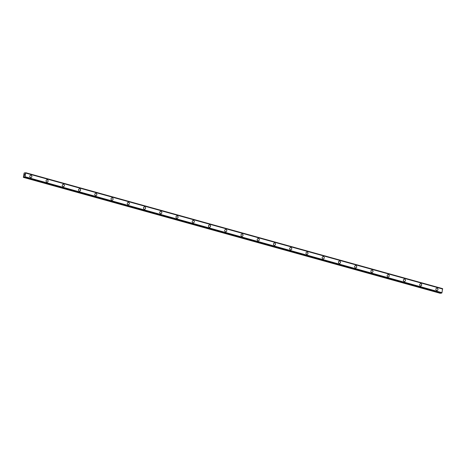<?xml version="1.0" encoding="UTF-8"?>
<svg xmlns="http://www.w3.org/2000/svg" width="466" height="466" viewBox="0 0 466 466"><rect width="100%" height="100%" fill="white"/><g stroke="black" fill="none" stroke-linecap="round" stroke-linejoin="round"><path stroke-width="0.7" d="M30.698 175.274A1.159 1.037 -96.9 0 1 31.874 176.509A1.159 1.037 -96.9 0 1 30.61 177.552A1.159 1.037 -96.9 0 1 30.698 175.274A1.159 1.037 -96.9 0 1 31.88 176.509A1.159 1.037 -96.9 0 1 30.977 177.581M46.944 179.794A1.159 1.037 -96.9 0 1 48.12 181.024A1.159 1.037 -96.9 0 1 46.856 182.066A1.159 1.037 -96.9 0 1 46.944 179.794A1.159 1.037 -96.9 0 1 48.12 181.024A1.159 1.037 -96.9 0 1 47.223 182.095M63.184 184.309A1.159 1.037 -96.9 0 1 64.36 185.544A1.159 1.037 -96.9 0 1 63.096 186.586A1.159 1.037 -96.9 0 1 63.184 184.309A1.159 1.037 -96.9 0 1 64.366 185.544A1.159 1.037 -96.9 0 1 63.463 186.616M79.43 188.829A1.159 1.037 -96.9 0 1 80.606 190.058A1.159 1.037 -96.9 0 1 79.342 191.101A1.159 1.037 -96.9 0 1 79.43 188.829A1.159 1.037 -96.9 0 1 79.709 191.13M95.67 193.343A1.159 1.037 -96.9 0 1 95.949 195.644A1.159 1.037 -96.9 0 1 95.67 193.343A1.159 1.037 -96.9 0 1 96.852 194.572A1.159 1.037 -96.9 0 1 95.949 195.644M111.916 197.858A1.159 1.037 -96.9 0 1 113.092 199.093A1.159 1.037 -96.9 0 1 111.828 200.135A1.159 1.037 -96.9 0 1 111.916 197.858A1.159 1.037 -96.9 0 1 112.195 200.164M128.156 202.378A1.159 1.037 -96.9 0 1 128.435 204.679A1.159 1.037 -96.9 0 1 128.156 202.378A1.159 1.037 -96.9 0 1 129.338 203.607A1.159 1.037 -96.9 0 1 128.435 204.679M144.763 206.921A1.159 1.037 -96.9 0 1 144.681 209.199A1.159 1.037 -96.9 0 1 143.499 207.964A1.159 1.037 -96.9 0 1 144.763 206.921M144.402 206.892A1.159 1.037 -96.9 0 1 145.578 208.127A1.159 1.037 -96.9 0 1 144.681 209.199M160.642 211.413A1.159 1.037 -96.9 0 1 161.824 212.642A1.159 1.037 -96.9 0 1 159.745 212.484A1.159 1.037 -96.9 0 1 161.824 212.642A1.159 1.037 -96.9 0 1 160.921 213.713M176.888 215.927A1.159 1.037 -96.9 0 1 178.064 217.162A1.159 1.037 -96.9 0 1 176.8 218.205A1.159 1.037 -96.9 0 1 176.888 215.927A1.159 1.037 -96.9 0 1 178.064 217.162A1.159 1.037 -96.9 0 1 177.167 218.234M193.128 220.447A1.159 1.037 -96.9 0 1 194.31 221.676A1.159 1.037 -96.9 0 1 192.231 221.519A1.159 1.037 -96.9 0 1 193.495 220.47A1.159 1.037 -96.9 0 1 193.407 222.748M209.374 224.962A1.159 1.037 -96.9 0 1 209.653 227.268A1.159 1.037 -96.9 0 1 209.374 224.962A1.159 1.037 -96.9 0 1 209.653 227.262M225.614 229.476A1.159 1.037 -96.9 0 1 226.796 230.711A1.159 1.037 -96.9 0 1 225.532 231.753A1.159 1.037 -96.9 0 1 225.614 229.476A1.159 1.037 -96.9 0 1 226.796 230.711A1.159 1.037 -96.9 0 1 225.894 231.783M241.86 233.996A1.159 1.037 -96.9 0 1 242.139 236.297A1.159 1.037 -96.9 0 1 241.86 233.996A1.159 1.037 -96.9 0 1 242.139 236.297M258.106 238.51A1.159 1.037 -96.9 0 1 259.282 239.745A1.159 1.037 -96.9 0 1 258.018 240.788A1.159 1.037 -96.9 0 1 258.106 238.51A1.159 1.037 -96.9 0 1 259.282 239.745A1.159 1.037 -96.9 0 1 258.38 240.817M274.346 243.031A1.159 1.037 -96.9 0 1 274.625 245.332A1.159 1.037 -96.9 0 1 274.346 243.031A1.159 1.037 -96.9 0 1 274.625 245.332M290.592 247.545A1.159 1.037 -96.9 0 1 291.768 248.78A1.159 1.037 -96.9 0 1 290.504 249.823A1.159 1.037 -96.9 0 1 290.592 247.545A1.159 1.037 -96.9 0 1 291.768 248.78A1.159 1.037 -96.9 0 1 290.871 249.852M307.199 252.094A1.159 1.037 -96.9 0 1 306.745 254.337A1.159 1.037 -96.9 0 1 307.199 252.094M306.832 252.065A1.159 1.037 -96.9 0 1 307.111 254.366M323.078 256.58A1.159 1.037 -96.9 0 1 324.254 257.815A1.159 1.037 -96.9 0 1 322.99 258.857A1.159 1.037 -96.9 0 1 323.078 256.58A1.159 1.037 -96.9 0 1 324.254 257.815A1.159 1.037 -96.9 0 1 323.357 258.886M339.318 261.1A1.159 1.037 -96.9 0 1 339.598 263.401A1.159 1.037 -96.9 0 1 339.318 261.1A1.159 1.037 -96.9 0 1 340.5 262.329A1.159 1.037 -96.9 0 1 339.598 263.401M355.564 265.614A1.159 1.037 -96.9 0 1 356.74 266.843A1.159 1.037 -96.9 0 1 355.476 267.892A1.159 1.037 -96.9 0 1 355.564 265.614A1.159 1.037 -96.9 0 1 355.843 267.915M371.804 270.129A1.159 1.037 -96.9 0 1 372.981 271.363A1.159 1.037 -96.9 0 1 371.717 272.406A1.159 1.037 -96.9 0 1 371.804 270.129A1.159 1.037 -96.9 0 1 372.986 271.363A1.159 1.037 -96.9 0 1 372.084 272.435M388.044 274.649A1.159 1.037 -96.9 0 1 389.227 275.878A1.159 1.037 -96.9 0 1 387.962 276.921A1.159 1.037 -96.9 0 1 388.05 274.649A1.159 1.037 -96.9 0 1 388.329 276.95M404.29 279.163A1.159 1.037 -96.9 0 1 405.467 280.398A1.159 1.037 -96.9 0 1 404.203 281.441A1.159 1.037 -96.9 0 1 404.29 279.163A1.159 1.037 -96.9 0 1 405.472 280.398A1.159 1.037 -96.9 0 1 404.57 281.47M420.897 283.712A1.159 1.037 -96.9 0 1 420.448 285.955A1.159 1.037 -96.9 0 1 420.897 283.712M420.536 283.683A1.159 1.037 -96.9 0 1 420.815 285.984M436.776 288.198A1.159 1.037 -96.9 0 1 437.953 289.433A1.159 1.037 -96.9 0 1 436.689 290.475A1.159 1.037 -96.9 0 1 436.776 288.198A1.159 1.037 -96.9 0 1 437.958 289.433A1.159 1.037 -96.9 0 1 437.056 290.504M441.436 293.155L24.529 177.22L441.43 293.155L441.966 292.683L442.578 288.635L25.665 172.7L25.053 176.748L24.523 177.22L24.04 176.696L23.352 177.365L24.121 173.09L24.517 172.839L25.001 173.364L25.659 172.7L442.578 288.635M23.352 177.365L440.259 293.3L440.725 292.963M24.815 174.505L24.739 174.884L24.815 174.505M24.523 174.54L24.448 174.919L24.844 174.453L24.739 174.884M24.849 174.453L24.424 174.925M24.628 175.228L24.319 175.443M24.418 176.859L24.005 176.725M25.053 176.748L441.966 292.683L25.053 176.754M25.787 173.09L442.7 289.025L25.793 173.096M24.547 172.88L25.246 173.072L24.529 172.845M442.595 288.699L25.688 172.764M442.683 289.002L25.776 173.067M441.931 292.718L25.024 176.783M441.716 293.056L24.809 177.121M441.663 293.131L24.756 177.196M24.389 176.795L24.04 176.696M440.562 293.219L23.655 177.284M440.51 293.271L23.597 177.336M25.263 173.049L24.517 172.839"/></g></svg>
